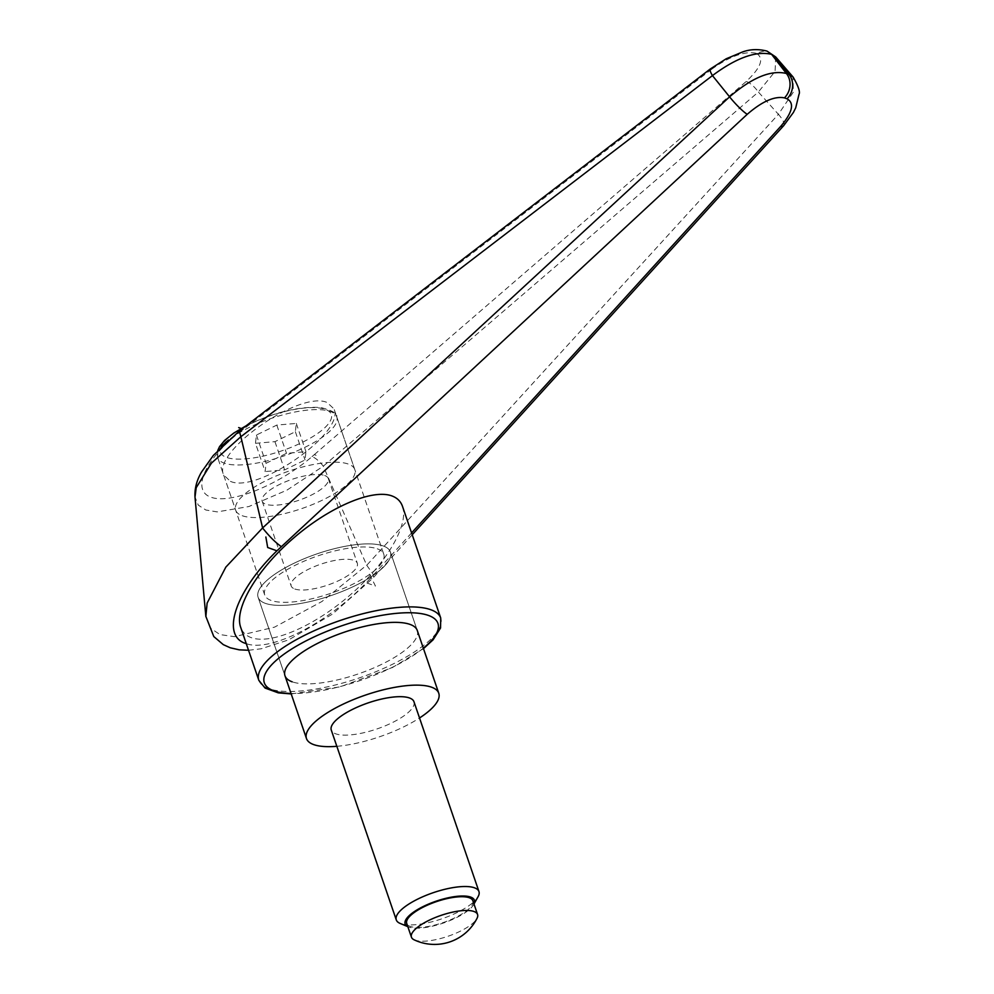 <?xml version="1.0" encoding="UTF-8"?>
<svg xmlns="http://www.w3.org/2000/svg" width="994" height="994" viewBox="0 0 994 994"><rect width="100%" height="100%" fill="white"/><g stroke="black" fill="none" stroke-linecap="round" stroke-linejoin="round"><path stroke-width="0.75" stroke-dasharray="4.97 3.73" d="M377.273 548.8A62.92 19.805 -18.9 0 1 383.783 554.254A62.92 19.805 -18.9 0 1 341.675 589.231A62.92 19.805 -18.9 0 1 271.225 600.475A62.92 19.805 -18.9 0 1 264.727 595.021A62.92 19.805 -18.9 0 1 306.835 560.032A62.92 19.805 -18.9 0 1 377.273 548.8M230.446 481.357C257.521 493.943 345.49 432.452 334.034 408.956L327.212 402.558C300.138 389.971 212.169 451.462 223.613 474.958L230.446 481.357M417.269 630.469L390.406 551.993A69.915 22.005 -18.9 0 1 343.613 590.858A69.915 22.005 -18.9 0 1 265.336 603.346A69.915 22.005 -18.9 0 1 258.105 597.282A69.915 22.005 -18.9 0 1 304.897 558.417A69.915 22.005 -18.9 0 1 383.175 545.93A69.915 22.005 -18.9 0 1 390.406 551.993A69.915 22.005 -18.9 0 1 343.613 590.858A69.915 22.005 -18.9 0 1 265.336 603.346A69.915 22.005 -18.9 0 1 258.105 597.282A69.915 22.005 -18.9 0 1 304.897 558.417A69.915 22.005 -18.9 0 1 383.175 545.93A69.915 22.005 -18.9 0 1 390.406 551.993L417.269 630.469A69.915 22.005 -18.9 0 1 370.476 669.335A69.915 22.005 -18.9 0 1 292.211 681.822M239.318 431.036L240.834 431.21C205.211 458.756 190.91 490.39 210.977 497.211C230.459 504.53 278.842 485.097 311.979 456.656C315.433 457.812 319.198 460.98 323.274 466.161L366.736 565.275L778.401 114.31A17509.447 11498.232 30.6 0 0 758.36 92.02L323.298 466.198L286.906 490.154L248.885 506.53L217.164 511.898L205.808 509.997L198.303 505.151L194.998 497.087M205.845 616.541L210.293 628.022L219.985 634.582L234.447 636.682L274.493 627.164L321.944 601.494L366.662 565.164M402.508 506.418C409.068 525.093 386.219 563.772 350.199 594.959C314.266 626.245 271.064 644.907 251.32 637.676C245.953 635.738 242.387 632.221 240.623 627.152M369.594 574.122L375.446 586.062L366.202 582.757C327.461 623.375 270.033 652.536 246.263 643.64M366.736 565.275L372.961 574.01L373.495 577.191L372.477 578.359L370.302 578.433L366.214 582.757M783.67 125.691A17.482 5.281 42.3 0 0 778.401 114.31L793.324 92.144L792.988 76.911M775.68 56.931L775.084 71.431L758.36 92.02A13.108 4.287 -130.9 0 0 746.171 81.508C761.23 67.418 764.535 57.987 756.099 53.241L765.467 50.669L766.983 51.079M756.099 53.241C744.705 50.905 729.931 56.211 711.741 69.195A13.108 2.647 52.5 0 0 710.387 68.909M336.842 746.308A69.915 22.005 161.1 0 0 419.53 717.991M242.213 515.712A62.92 19.805 161.1 0 0 312.65 504.48A62.92 19.805 161.1 0 0 354.771 469.491A62.92 19.805 161.1 0 0 348.26 464.036A62.92 19.805 161.1 0 0 277.811 475.281A62.92 19.805 161.1 0 0 235.702 510.257A62.92 19.805 161.1 0 0 242.213 515.712M324.69 475.517A34.952 11.009 -18.9 0 1 328.306 478.549A34.952 11.009 -18.9 0 1 304.909 497.994A34.952 11.009 -18.9 0 1 265.783 504.231A34.952 11.009 -18.9 0 1 262.167 501.2A34.952 11.009 -18.9 0 1 285.551 481.767A34.952 11.009 -18.9 0 1 324.69 475.517M294.796 588.995A34.952 11.009 161.1 0 0 333.934 582.745A34.952 11.009 161.1 0 0 357.331 563.312A34.952 11.009 161.1 0 0 353.715 560.281A34.952 11.009 161.1 0 0 314.576 566.518A34.952 11.009 161.1 0 0 291.18 585.963A34.952 11.009 161.1 0 0 294.796 588.995M473.976 904.006A36.604 11.518 -18.9 0 1 473.703 904.528A36.604 11.518 -18.9 0 1 444.181 922.767A36.604 11.518 -18.9 0 1 408.956 927.129A36.604 11.518 -18.9 0 1 408.36 926.905A36.604 11.518 -18.9 0 1 407.826 926.656L408.36 926.905M478.089 896.687A43.699 13.754 -18.9 0 1 442.852 918.468A43.699 13.754 -18.9 0 1 400.793 923.674A43.699 13.754 -18.9 0 1 400.085 923.401M413.964 701.739A43.699 13.754 -18.9 0 1 384.715 726.042A43.699 13.754 -18.9 0 1 335.798 733.845A43.699 13.754 -18.9 0 1 331.275 730.056M414.1 939.802A34.952 11.009 161.1 0 0 415.045 940.187A34.952 11.009 161.1 0 0 449.126 935.876A34.952 11.009 161.1 0 0 477.07 918.245M472.871 900.775A34.952 11.009 -18.9 0 1 449.474 920.208A34.952 11.009 -18.9 0 1 410.336 926.458A34.952 11.009 -18.9 0 1 406.72 923.426M255.483 443.312L274.953 441.659L295.367 431.719L296.299 423.432L276.817 425.084L256.415 435.024L255.483 443.312L265.149 471.566L266.081 463.279L286.496 453.339L305.966 451.674L305.034 459.973L284.632 469.913L265.149 471.566M256.415 435.024L266.081 463.279M274.953 441.659L284.632 469.913M295.367 431.719L305.034 459.973M296.299 423.432L305.966 451.674M276.817 425.084L286.496 453.339M311.979 456.656L314.303 454.643L318.962 456.321M242.163 428.836L243.356 429.271L240.834 431.21M258.825 680.331A96.132 30.255 161.1 0 0 268.778 688.668A96.132 30.255 161.1 0 0 392.27 664.39A96.132 30.255 161.1 0 0 440.727 618.057M423.332 648.163A91.759 28.888 -18.9 0 1 391.686 667.62A91.759 28.888 -18.9 0 1 291.043 693.464M411.578 532.908L370.302 578.433M314.303 454.643L746.171 81.508M711.741 69.195L243.356 429.271M221.575 446.579A62.92 19.805 161.1 0 0 217.698 457.675A62.92 19.805 161.1 0 0 224.209 463.129A62.92 19.805 161.1 0 0 305.046 447.25A62.92 19.805 161.1 0 0 336.767 416.908A62.92 19.805 161.1 0 0 330.257 411.454A62.92 19.805 161.1 0 0 249.419 427.345A62.92 19.805 161.1 0 0 228.545 440.019M250.003 424.115A58.559 18.426 161.1 0 0 226.545 457.414A58.559 18.426 161.1 0 0 301.766 442.628A58.559 18.426 161.1 0 0 325.224 409.329A58.559 18.426 161.1 0 0 250.003 424.115M383.783 554.254L334.034 408.956M291.205 693.936L339.861 686.891L392.257 667.633L423.494 648.635M248.537 650.262L261.124 648.796L288.757 639.838L332.505 614.093L373.098 577.949L412.212 534.772M284.98 675.758L258.105 597.282L284.98 675.758M264.727 595.021L223.613 474.958M246.201 425.73L249.432 424.103C276.195 411.764 299.94 406.235 320.664 407.515C332.182 410.398 337.538 413.529 336.767 416.908L354.771 469.491M217.748 450.518L217.698 457.675L235.702 510.257M328.306 478.549L357.331 563.312M262.167 501.2L291.18 585.963"/><path stroke-width="1.49" d="M292.211 681.822A69.915 22.005 -18.9 0 1 284.98 675.758A69.915 22.005 -18.9 0 1 331.772 636.893A69.915 22.005 -18.9 0 1 410.037 624.406A69.915 22.005 -18.9 0 1 417.269 630.469L438.764 693.253A69.915 22.005 161.1 0 0 431.533 687.189A69.915 22.005 161.1 0 0 353.268 699.677A69.915 22.005 161.1 0 0 306.475 738.542A69.915 22.005 161.1 0 0 313.706 744.605A69.915 22.005 161.1 0 0 336.842 746.308M246.263 643.64C220.283 636.371 235.131 591.405 276.928 550.813L747.239 114.298C762.149 101.388 774.562 95.921 784.465 97.884A17.482 15.432 -70.3 0 0 789.994 85.72A17.482 15.432 -70.3 0 0 786.378 73.481C771.058 69.754 752.123 77.544 729.584 96.84L262.615 527.938L225.837 567.114L207.137 603.072L205.845 616.541M784.465 97.884L787.049 98.816A17.482 15.432 -70.3 0 0 792.578 86.652A17.482 15.432 -70.3 0 0 788.963 74.401L786.378 73.481A21984.037 4829.448 -135.3 0 1 771.791 54.595A21984.037 4829.448 -135.3 0 1 788.963 74.401L793.075 77.01C798.368 86.217 800.344 91.995 799.002 94.343L795.722 107.812L793.374 112.496L783.607 125.766A17.482 5.281 42.3 0 0 783.67 125.691M240.623 627.152C234.062 608.477 256.912 569.798 292.944 538.611C328.865 507.325 372.067 488.663 391.822 495.894C397.178 497.845 400.744 501.349 402.508 506.418L440.727 618.057A96.132 30.255 161.1 0 0 430.787 609.72A96.132 30.255 161.1 0 0 307.283 633.986A96.132 30.255 161.1 0 0 258.825 680.331L240.623 627.152M787.049 98.816C794.641 103.103 792.553 112.272 780.775 126.3L411.578 532.908M281.302 546.588C275.673 542.736 269.461 536.561 262.664 528.05M262.615 527.938L240.859 436.714L712.449 75.594C736.318 57.789 756.036 50.706 771.592 54.347L771.791 54.595M775.68 56.931L767.008 51.092L775.68 56.931L793.075 77.01M710.387 68.909A13.108 2.647 52.5 0 0 710.263 68.984A13.108 2.647 52.5 0 0 712.449 75.594A17509.447 4348.713 59.8 0 1 729.584 96.84A17.482 2.361 -132.9 0 0 747.239 114.298M240.846 436.677L239.318 431.036L213.325 455.451L201.558 472.001C196.713 480.288 194.526 488.65 194.998 497.075L196.203 487.694L211.411 463.154L240.859 436.714M419.53 717.991A69.915 22.005 161.1 0 0 438.764 693.253M473.976 904.031L478.089 896.687A43.699 13.754 -18.9 0 0 478.959 891.568A43.699 13.754 -18.9 0 0 474.436 887.791A43.699 13.754 -18.9 0 0 425.519 895.594A43.699 13.754 -18.9 0 0 396.271 919.885A43.699 13.754 -18.9 0 0 400.085 923.401L407.838 926.681A36.604 11.518 -18.9 0 1 424.786 905.758A36.604 11.518 -18.9 0 1 470.634 897.073A36.604 11.518 -18.9 0 1 473.976 904.006M396.271 919.885L331.275 730.056A43.699 13.754 -18.9 0 1 360.524 705.765A43.699 13.754 -18.9 0 1 409.441 697.962A43.699 13.754 -18.9 0 1 413.964 701.739L478.959 891.568M477.07 918.245A34.952 11.009 161.1 0 0 477.567 914.505A34.952 11.009 161.1 0 0 473.952 911.486A34.952 11.009 161.1 0 0 434.813 917.723A34.952 11.009 161.1 0 0 411.429 937.156A34.952 11.009 161.1 0 0 414.1 939.802A47.6 47.6 0 0 0 477.07 918.245M411.429 937.156L406.72 923.426A34.952 11.009 -18.9 0 1 430.116 903.993A34.952 11.009 -18.9 0 1 469.255 897.744A34.952 11.009 -18.9 0 1 472.871 900.775L477.567 914.505M276.928 550.813L267.684 547.508L265.858 537.008M238.684 427.594L242.163 428.836M291.043 693.464A91.759 28.888 -18.9 0 1 310.563 638.608A91.759 28.888 -18.9 0 1 428.451 615.435A91.759 28.888 -18.9 0 1 423.332 648.163M780.775 126.3A17.482 5.281 42.3 0 0 783.607 125.766M228.545 440.019A62.92 19.805 161.1 0 0 221.575 446.579M423.494 648.635L433.073 639.838L440.553 627.984L440.727 618.057M291.205 693.936L278.283 692.855L265.075 688.072L258.825 680.331M412.212 534.772L783.446 125.927M248.537 650.262L239.268 649.84L230.273 647.79L223.29 644.634L213.797 636.558L205.833 616.317L194.998 497.087M710.275 68.996L726.192 58.783L742.468 51.999C750.097 49.191 758.273 48.88 766.983 51.079M239.305 431.036L710.263 68.984M246.201 425.73L233.714 433.111L224.632 440.417L219.537 446.654L217.748 450.518M306.475 738.542L284.98 675.758"/></g></svg>
